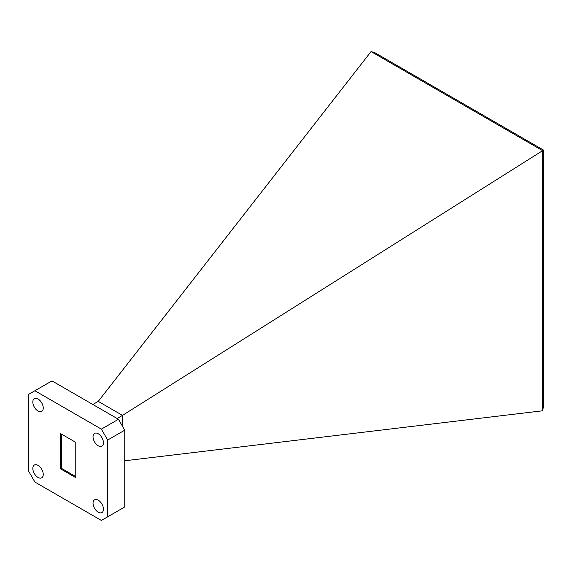 <?xml version="1.0" encoding="UTF-8"?>
<svg xmlns="http://www.w3.org/2000/svg" width="572" height="572" viewBox="0 0 572 572"><rect width="100%" height="100%" fill="white"/><g stroke="black" fill="none" stroke-linecap="round" stroke-linejoin="round"><path stroke-width="0.86" d="M98.241 445.788A7.372 4.254 60 0 1 93.429 439.296A7.372 4.254 60 0 1 94.559 433.39A7.372 4.254 60 0 1 98.241 433.755A7.372 4.254 60 0 1 103.053 440.247A7.372 4.254 60 0 1 101.923 446.153A7.372 4.254 60 0 1 98.241 445.788M38.038 411.032A7.372 4.254 60 0 1 33.219 404.533A7.372 4.254 60 0 1 34.349 398.627A7.372 4.254 60 0 1 38.038 398.991A7.372 4.254 60 0 1 42.85 405.491A7.372 4.254 60 0 1 41.72 411.397A7.372 4.254 60 0 1 38.038 411.032M98.241 512.197A7.372 4.254 60 0 1 93.429 505.705A7.372 4.254 60 0 1 94.559 499.799A7.372 4.254 60 0 1 98.241 500.164A7.372 4.254 60 0 1 103.053 506.656A7.372 4.254 60 0 1 101.923 512.562A7.372 4.254 60 0 1 98.241 512.197M38.038 477.441A7.372 4.254 60 0 1 33.219 470.942A7.372 4.254 60 0 1 34.349 465.036A7.372 4.254 60 0 1 38.038 465.401A7.372 4.254 60 0 1 42.85 471.9A7.372 4.254 60 0 1 41.72 477.806A7.372 4.254 60 0 1 38.038 477.441M98.241 401.38L371.056 51.566L542.628 150.665L122.501 415.386L98.241 401.38L92.85 404.497M542.642 150.629L543.4 150.007L375.01 52.788L371.056 51.566M542.628 150.665L542.628 410.782L124.753 460.775M542.628 410.782L543.4 406.778L543.4 150.007M122.501 426.283L122.501 415.386L117.11 418.504M107.679 516.816L124.753 506.956L124.753 430.173L118.461 419.276L51.966 380.888L28.6 394.38L28.6 471.164L34.892 482.053L101.387 520.448L107.679 516.816L107.679 440.032L101.387 429.136L34.892 390.748M118.461 419.276L101.387 429.136M124.753 430.173L107.679 440.032M75.776 477.649L60.503 468.826L60.503 433.547L75.776 442.363L75.776 477.649M61.397 434.062L61.397 468.304L60.503 468.826M61.397 468.304L75.776 476.605"/></g></svg>
